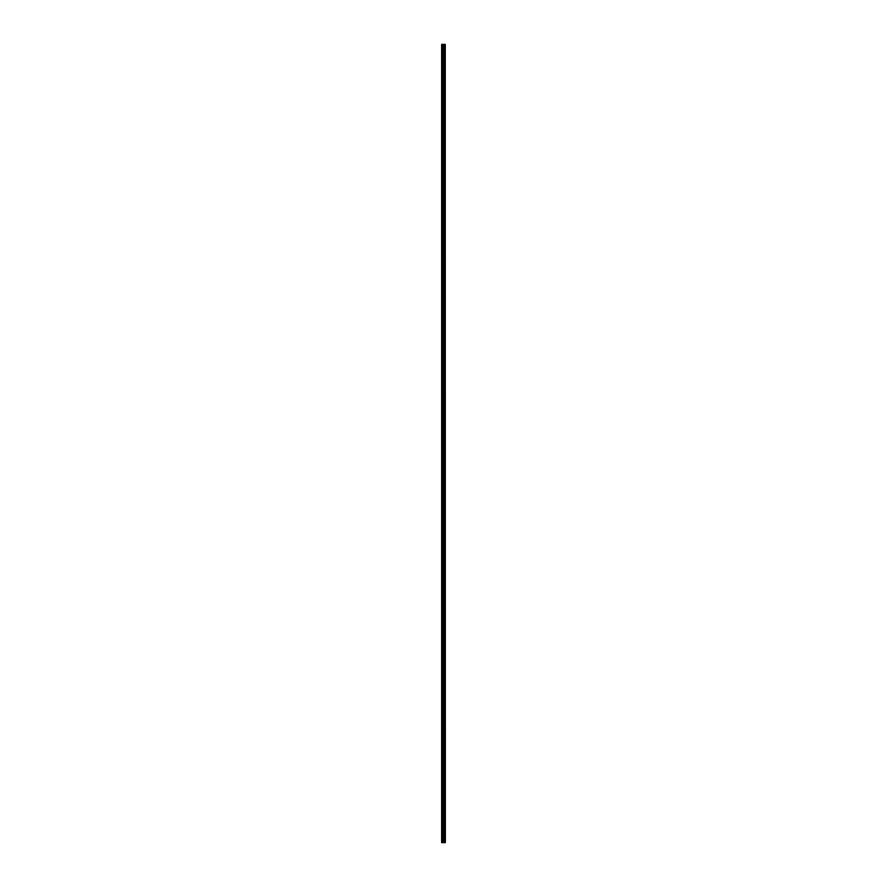 <?xml version="1.0" encoding="UTF-8"?>
<svg xmlns="http://www.w3.org/2000/svg" width="887" height="887" viewBox="0 0 887 887"><rect width="100%" height="100%" fill="white"/><g stroke="black" fill="none" stroke-linecap="round" stroke-linejoin="round"><path stroke-width="0.67" stroke-dasharray="4.43 3.33" d="M443.81 842.65L443.134 842.65L443.81 842.65M443.134 842.65L443.777 842.65L443.134 842.65M441.859 842.65L441.637 44.35L441.637 842.65L442.413 842.65L442.413 44.35L445.363 44.35L445.363 842.65L445.196 44.35M445.196 842.65L442.413 842.65M444.365 44.35L444.365 842.65L444.387 44.35M441.859 44.35L442.413 44.35M443.955 842.65L443.955 44.35M444.021 842.65L444.021 44.35M445.274 842.65L445.274 44.35M442.569 842.65L442.569 44.35M443.167 842.65L443.167 44.35M443.312 842.65L443.312 44.35M443.644 842.65L443.644 44.35M443.799 842.65L443.799 44.35M444.431 842.65L444.431 44.35M444.498 842.65L444.498 44.35M444.731 842.65L444.731 44.35M444.797 842.65L444.797 44.35M444.842 842.65L444.842 44.35M444.864 842.65L444.864 44.35M441.637 838.936L444.287 838.403L441.637 837.871M441.637 826.196L444.287 825.664L441.637 825.132M441.637 813.457L444.287 812.924L441.637 812.392M441.637 800.717L444.287 800.185L441.637 799.653M441.637 787.978L444.287 787.445L441.637 786.913M441.637 775.238L444.287 774.706L441.637 774.174M441.637 762.498L444.287 761.966L441.637 761.445M441.637 749.759L444.287 749.227L441.637 748.706M441.637 737.019L444.287 736.498L441.637 735.966M441.637 724.28L444.287 723.759L441.637 723.227M441.637 711.551L444.287 711.019L441.637 710.487M441.637 698.812L444.287 698.28L441.637 697.747M441.637 686.072L444.287 685.54L441.637 685.008M441.637 673.333L444.287 672.801L441.637 672.268M441.637 660.593L444.287 660.061L441.637 659.529M441.637 647.854L444.287 647.322L441.637 646.789M441.637 635.114L444.287 634.582L441.637 634.05M441.637 622.375L444.287 621.842L441.637 621.31M441.637 609.635L444.287 609.103L441.637 608.571M441.637 596.896L444.287 596.363L441.637 595.831M441.637 584.156L444.287 583.624L441.637 583.092M441.637 571.416L444.287 570.884L441.637 570.352M441.637 558.677L444.287 558.145L441.637 557.624M441.637 545.937L444.287 545.405L441.637 544.884M441.637 533.198L444.287 532.677L441.637 532.145M441.637 520.458L444.287 519.937L441.637 519.405M441.637 507.73L444.287 507.198L441.637 506.665M441.637 494.99L444.287 494.458L441.637 493.926M441.637 482.251L444.287 481.719L441.637 481.186M441.637 469.511L444.287 468.979L441.637 468.447M441.637 456.772L444.287 456.24L441.637 455.707M441.637 444.032L444.287 443.5L441.637 442.968M441.637 431.293L444.287 430.76L441.637 430.228M441.637 418.553L444.287 418.021L441.637 417.489M441.637 405.814L444.287 405.281L441.637 404.749M441.637 393.074L444.287 392.542L441.637 392.01M441.637 380.335L444.287 379.802L441.637 379.27M441.637 367.595L444.287 367.063L441.637 366.542M441.637 354.855L444.287 354.323L441.637 353.802M441.637 342.116L444.287 341.595L441.637 341.063M441.637 329.376L444.287 328.855L441.637 328.323M441.637 316.648L444.287 316.116L441.637 315.584M441.637 303.908L444.287 303.376L441.637 302.844M441.637 291.169L444.287 290.637L441.637 290.104M441.637 278.429L444.287 277.897L441.637 277.365M441.637 265.69L444.287 265.158L441.637 264.625M441.637 252.95L444.287 252.418L441.637 251.886M441.637 240.211L444.287 239.678L441.637 239.146M441.637 227.471L444.287 226.939L441.637 226.407M441.637 214.732L444.287 214.199L441.637 213.667M441.637 201.992L444.287 201.46L441.637 200.928M441.637 189.253L444.287 188.72L441.637 188.188M441.637 176.513L444.287 175.981L441.637 175.449M441.637 163.773L444.287 163.241L441.637 162.72M441.637 151.034L444.287 150.502L441.637 149.981M441.637 138.294L444.287 137.773L441.637 137.241M441.637 125.555L444.287 125.034L441.637 124.502M441.637 112.826L444.287 112.294L441.637 111.762M441.637 100.087L444.287 99.555L441.637 99.022M441.637 87.347L444.287 86.815L441.637 86.283M441.637 74.608L444.287 74.076L441.637 73.543M441.637 61.868L444.287 61.336L441.637 60.804M441.637 49.129L444.287 48.597L441.637 48.064"/><path stroke-width="1.33" d="M445.274 44.35L445.363 842.65L445.274 44.35L441.637 44.35L441.637 842.65L441.859 44.35M441.859 842.65L445.274 842.65M444.387 44.35L444.387 842.65L444.365 44.35M445.196 842.65L445.196 44.35M444.021 842.65L444.021 44.35M443.955 842.65L443.955 44.35M444.864 842.65L444.864 44.35M444.842 842.65L444.842 44.35M444.797 842.65L444.797 44.35M444.731 842.65L444.731 44.35M444.498 842.65L444.498 44.35M444.431 842.65L444.431 44.35M443.799 842.65L443.799 44.35M443.644 842.65L443.644 44.35M443.312 842.65L443.312 44.35M443.167 842.65L443.167 44.35M442.569 842.65L442.569 44.35M442.413 842.65L442.413 44.35"/></g></svg>
